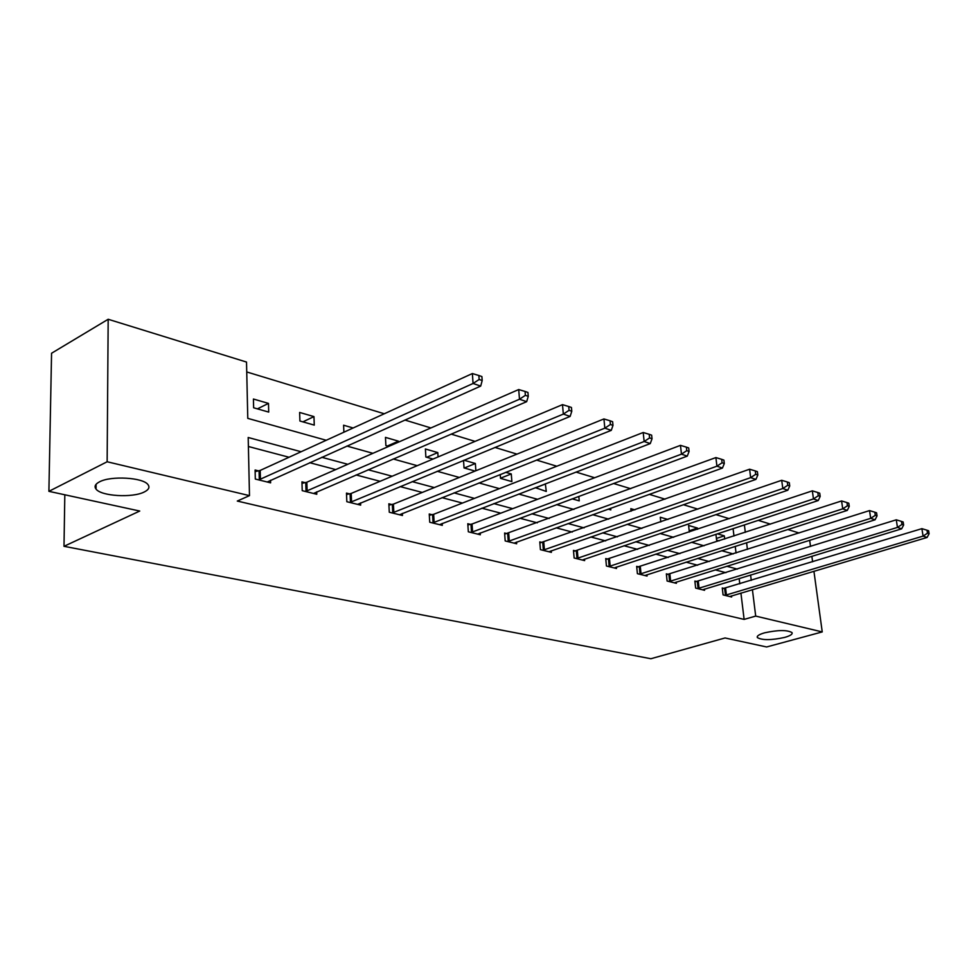 <?xml version="1.0" encoding="UTF-8"?>
<svg xmlns="http://www.w3.org/2000/svg" width="978" height="978" viewBox="0 0 978 978"><rect width="100%" height="100%" fill="white"/><g stroke="black" fill="none" stroke-linecap="round" stroke-linejoin="round"><path stroke-width="1.47" d="M764.527 632.839C777.962 629.918 787.119 629.832 792.009 632.583C792.791 634.172 790.346 635.786 784.686 637.411C771.373 640.284 762.278 640.345 757.4 637.619C756.581 636.055 758.965 634.465 764.527 632.839M99.499 481.848C110.954 475.54 143.301 477.508 148.008 484.66C149.989 487.325 148.729 489.77 144.231 491.995C132.641 498.071 101.125 496.249 96.04 489.073C94.059 486.494 95.208 484.086 99.499 481.848M813.928 571.262L822.241 631.922L766.618 646.971L725.053 637.962L650.896 658.732L63.998 546.311L139.744 511.042L48.9 491.335L51.565 353.241L108.179 319.268L246.517 362.056L247.776 418.364L326.224 440.271M729.258 518.67L715.884 514.599M697.913 509.135L683.365 504.709M665.089 499.159L649.294 494.355M630.712 488.707L613.548 483.487M594.661 477.741L576.018 472.068M556.788 466.225L536.543 460.063M516.983 454.122L494.978 447.435M475.076 441.384L451.164 434.11M430.907 427.948L404.892 420.039M384.281 413.767L246.737 371.946M758.182 520.345L770.444 524.135M787.791 529.501L799.063 532.986M809.674 540.296L810.517 546.433M811.862 556.274L812.62 561.775M48.9 491.335L107.14 461.763L108.179 319.268M64.817 494.795L63.998 546.311M696.862 581.568L694.857 581.054L695.651 588.096L704.551 590.309L704.417 589.123M638.83 566.91L636.666 566.36L637.399 573.67L647.057 576.066L646.923 574.746M575.822 551.005L573.463 550.406L574.135 558.01L584.636 560.602L584.502 559.123M507.166 533.67L504.599 533.022L505.186 540.932L516.653 543.768L516.518 542.081M432.068 514.709L429.244 513.988L429.733 522.24L442.3 525.357L442.178 523.426M349.574 493.878L346.469 493.095L346.835 501.714L360.662 505.137L360.564 502.912M258.534 470.895L255.099 470.027L255.307 479.049L270.613 482.839L270.539 480.222M725.908 572.68L715.236 569.868M697.681 565.223L686.091 562.167M668.28 557.46L655.688 554.135M637.632 549.355L623.964 545.748M605.639 540.907L590.822 536.983M572.228 532.069L556.164 527.827M537.301 522.839L519.893 518.242M500.736 513.181L481.873 508.193M462.435 503.059L441.983 497.655M422.264 492.447L400.1 486.592M380.087 481.298L356.053 474.953M335.735 469.587L309.671 462.692M289.048 457.252L248.4 446.506M301.126 451.738L248.192 437.496L249.488 495.638L237.287 501.054L744.124 619.404L740.921 593.071M739.796 583.854L739.148 578.499M305.209 482.667L301.945 481.848L302.226 490.663L316.774 494.269L316.689 491.861M391.811 504.538L388.853 503.792L389.281 512.227L402.459 515.492L402.349 513.413M470.479 524.404L467.79 523.719L468.328 531.8L480.32 534.77L480.198 532.973M542.252 542.521L539.783 541.898L540.418 549.648L551.384 552.374L551.25 550.785M607.986 559.123L605.724 558.548L606.433 566.005L616.495 568.499L616.36 567.093M668.426 574.379L666.348 573.854L667.106 581.03L676.385 583.328L676.25 582.081M724.185 588.463L722.265 587.974L723.072 594.893L731.642 597.008L731.507 595.883M822.241 631.922L755.701 616.091L752.412 589.636M744.124 619.404L755.701 616.091M249.488 495.638L107.14 461.763M751.263 580.382L750.603 575.003M747.424 549.404L746.593 542.729M745.309 532.338L744.38 524.893M346.848 446.041L372.924 453.315M393.229 458.988L417.227 465.687M437.215 471.274L459.33 477.447M479 482.949L499.391 488.633M518.756 494.049L537.545 499.293M556.604 504.611L573.927 509.452M592.705 514.697L608.671 519.159M627.155 524.318L641.874 528.426M660.077 533.511L673.634 537.301M691.556 542.301L704.038 545.797M721.703 550.724L733.194 553.939M737.4 569.11L726.764 566.25M709.258 561.543L697.693 558.438M679.93 553.658L667.375 550.272M649.355 545.431L635.724 541.763M617.436 536.836L602.656 532.863M584.086 527.863L568.059 523.56M549.22 518.487L531.836 513.805M512.716 508.67L493.866 503.597M474.452 498.377L454.024 492.875M434.318 487.57L412.166 481.616M392.154 476.225L368.131 469.758M347.813 464.293L321.75 457.288M736.043 553.022L735.236 546.384M733.977 536.03L733.072 528.621M719.16 540.858L716.617 540.137L715.92 534.269M717.314 533.817L724.319 535.846L724.698 539.061M689.331 532.044L688.598 525.467L697.436 528.034L697.571 529.281M660.786 521.91L660.284 517.24L667.925 519.465M631.091 511.213L630.834 508.682L634.893 509.868M610.663 508.242L610.822 509.893L608.169 509.135M578.817 496.372L579.233 500.858L572.167 498.841M545.345 483.841L546.274 491.445L535.357 487.68M505.712 472.325L511.274 473.939L511.873 481.604L500.516 478.352L500.223 474.501M475.063 471.078L464.037 467.936L463.535 460.406M464.012 460.21L475.369 463.511L475.87 470.76M433.009 459.061L425.87 457.019L425.393 448.988L437.802 452.594L438.071 456.934M388.731 446.396L385.882 445.589L385.466 437.386L398.462 441.164L398.511 442.117M343.889 432.215L343.596 425.222L353.131 427.985M314.268 425.112L299.916 421.017L299.635 412.447L313.962 416.604L314.268 425.112M268.718 412.093L253.632 407.777L253.424 399.024L268.485 403.401L268.718 412.093M257.422 408.865L268.485 403.401M302.874 421.86L313.962 416.604M387.386 446.017L398.462 441.164M426.738 457.264L437.802 452.594M464.33 468.01L475.369 463.511M500.504 478.205L511.274 473.939M535.369 487.875L545.638 483.927M689.197 530.797L697.436 528.034M716.409 538.438L724.319 535.846M258.754 479.905L473.071 383.486L480.699 386.078L267.214 481.995M255.136 471.628L260.197 470.418L472.374 373.547L473.071 383.486L479.147 379.488L482.191 380.528L481.897 376.554L478.853 375.503L479.147 379.488M478.853 375.503L472.374 373.547M480.699 386.078L482.191 380.528M305.503 491.482L519.489 399.232L526.677 401.665L313.535 493.462M301.994 483.352L306.847 482.215L518.707 389.537L519.489 399.232L525.382 395.332L528.254 396.322L527.949 392.447L525.064 391.457L525.382 395.332M525.064 391.457L518.707 389.537M526.677 401.665L528.254 396.322M349.953 502.484L563.34 414.097L570.137 416.408L357.593 504.379M346.53 494.513L351.2 493.438L562.497 404.647L563.34 414.097L569.074 410.32L571.788 411.249L571.445 407.471L568.731 406.53L569.074 410.32M568.731 406.53L562.497 404.647M570.137 416.408L571.788 411.249M392.251 512.961L604.832 428.168L611.274 430.357L399.525 514.758M388.926 505.125L393.413 504.122L603.927 418.939L604.832 428.168L610.419 424.489L612.986 425.369L612.619 421.689L610.052 420.797L610.419 424.489M610.052 420.797L603.927 418.939M611.274 430.357L612.986 425.369M432.569 522.949L644.147 441.506L650.26 443.584L439.513 524.66M429.318 515.259L433.657 514.306L643.206 432.496L644.147 441.506L649.588 437.924L652.033 438.755L651.641 435.161L649.209 434.318L649.588 437.924M649.209 434.318L643.206 432.496M650.26 443.584L652.033 438.755M471.029 532.472L681.47 454.159L687.265 456.127L477.655 534.11M467.863 524.917L472.044 524.012L680.468 445.357L681.47 454.159L686.764 450.662L689.087 451.457L688.683 447.936L686.373 447.142L686.764 450.662M686.373 447.142L680.468 445.357M687.265 456.127L689.087 451.457M507.765 541.567L716.923 466.188L722.449 468.059L514.098 543.132M504.672 534.147L715.896 457.57L716.923 466.188L722.094 462.777L724.307 463.535L723.891 460.1L721.678 459.33L722.094 462.777M721.678 459.33L715.896 457.57M722.449 468.059L724.307 463.535M542.888 550.259L750.664 477.631L755.921 479.403L548.939 551.763M539.868 542.973L749.6 469.208L750.664 477.631L755.713 474.306L757.816 475.027L757.388 471.653L755.285 470.931L755.713 474.306M755.285 470.931L749.6 469.208M755.921 479.403L757.816 475.027M576.494 558.585L782.803 488.523L787.816 490.222L582.301 560.027M573.548 551.433L781.703 480.284L782.803 488.523L787.742 485.284L789.735 485.968L789.295 482.68L787.29 481.983L787.742 485.284M787.29 481.983L781.703 480.284M787.816 490.222L789.735 485.968M608.695 566.568L813.464 498.927L818.244 500.54L614.257 567.937M605.822 559.526L812.339 490.846L813.464 498.927L818.28 495.748L820.187 496.408L819.735 493.181L817.828 492.521L818.28 495.748M817.828 492.521L812.339 490.846M818.244 500.54L820.187 496.408M639.575 574.208L842.73 508.841L847.29 510.394L644.905 575.529M636.751 567.289L841.581 500.944L842.73 508.841L847.437 505.748L849.259 506.372L848.794 503.218L846.972 502.582L847.437 505.748M846.972 502.582L841.581 500.944M847.29 510.394L849.259 506.372M669.196 581.543L870.701 518.328L875.065 519.807L674.319 582.815M666.434 574.746L869.528 510.589L870.701 518.328L875.31 515.308L877.046 515.907L876.581 512.814L874.833 512.203L875.31 515.308M874.833 512.203L869.528 510.589M875.065 519.807L877.046 515.907M697.656 588.597L897.462 527.411L901.643 528.829L702.571 589.807M694.955 581.898L896.276 519.819L897.462 527.411L901.973 524.44L903.635 525.015L903.159 521.983L901.496 521.408L901.973 524.44M901.496 521.408L896.276 519.819M901.643 528.829L903.635 525.015M725.004 595.37L923.085 536.103L927.095 537.46L729.735 596.543M722.351 588.78L921.887 528.658L923.085 536.103L927.499 533.206L929.1 533.744L928.623 530.773L927.022 530.223L927.499 533.206M927.022 530.223L921.887 528.658M927.095 537.46L929.1 533.744M259.292 479.782L259.072 470.773M260.417 479.428L260.197 470.418M306.028 491.372L305.735 482.557M307.141 491.029L306.847 482.215M350.466 502.374L350.1 493.768M351.567 502.056L351.2 493.438M392.765 512.851L392.325 504.44M393.853 512.545L393.413 504.122M433.071 522.839L432.569 514.611M434.146 522.545L433.657 514.306M471.518 532.374L470.98 524.306M472.594 532.081L472.044 524.012M508.254 541.47L507.655 533.572M509.306 541.189L508.719 533.291M543.365 550.174L542.729 542.435M544.416 549.905L543.78 542.154M576.971 558.499L576.299 550.92M578.01 558.242L577.338 550.651M609.16 566.482L608.45 559.037M610.186 566.225L609.477 558.78M640.028 574.123L639.282 566.824M641.042 573.878L640.297 566.58M669.649 581.47L668.879 574.306M670.651 581.225L669.881 574.062M698.096 588.511L697.302 581.482M699.087 588.279L698.292 581.25M725.444 595.296L724.625 588.389M726.422 595.064L725.603 588.157M96.04 489.073L96.088 484.293M757.4 637.619L757.278 636.592"/></g></svg>
